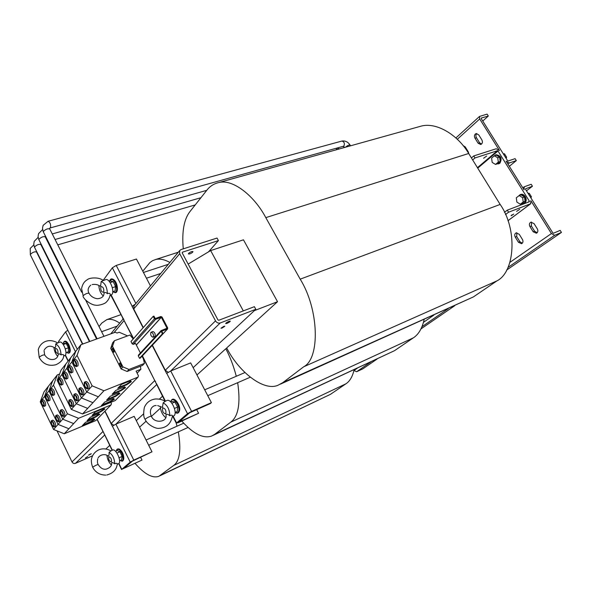 <?xml version="1.0" encoding="UTF-8"?>
<svg xmlns="http://www.w3.org/2000/svg" width="591" height="591" viewBox="0 0 591 591"><rect width="100%" height="100%" fill="white"/><g stroke="black" fill="none" stroke-linecap="round" stroke-linejoin="round"><path stroke-width="0.89" d="M191.676 251.589L192.954 251.567C192.762 252.335 191.676 253.125 189.681 253.931L188.403 253.953C188.588 253.177 189.681 252.387 191.676 251.589M87.734 456.511L85.422 457.936L87.734 456.511M229.079 321.319L230.291 321.135C230.01 321.763 228.88 322.523 226.892 323.403L225.673 323.587C225.947 322.959 227.084 322.198 229.079 321.319M522.016 243.44C523.131 242.428 523.271 241.098 522.422 239.444L519.23 234.28L516.157 232.869C514.628 233.726 514.333 235.144 515.271 237.131L518.44 242.273L521.558 243.684L522.016 243.44M536.872 232.95C538.024 231.901 538.172 230.534 537.308 228.85L534.035 223.605L530.895 222.194C529.292 223.08 528.975 224.536 529.935 226.567L533.178 231.79L536.369 233.209L536.872 232.95M79.43 389.159L79.674 388.996C81.514 389.957 82.238 391.648 81.861 394.079L81.617 394.234C79.785 393.281 79.054 391.589 79.43 389.159M69.31 400.92L69.531 400.764C71.289 401.717 71.999 403.365 71.659 405.714L71.437 405.854C69.679 404.916 68.97 403.269 69.31 400.92M74.303 395.12L74.532 394.965C76.328 395.918 77.052 397.588 76.682 399.974L76.461 400.129C74.665 399.184 73.941 397.507 74.303 395.12M51.535 421.553L51.727 421.427C53.353 422.358 54.032 423.924 53.751 426.141L53.567 426.259C51.942 425.335 51.262 423.769 51.535 421.553M84.712 383.02L84.971 382.85C86.847 383.818 87.586 385.539 87.18 388.006L86.929 388.169C85.06 387.216 84.321 385.495 84.712 383.02M60.666 410.952L60.873 410.811C62.572 411.757 63.259 413.36 62.949 415.643L62.749 415.776C61.058 414.845 60.363 413.235 60.666 410.952M56.042 416.323L56.241 416.19C57.903 417.128 58.583 418.716 58.287 420.962L58.095 421.088C56.433 420.164 55.753 418.576 56.042 416.323M121.421 366.76C121.783 364.906 121.236 363.642 119.781 362.955L119.567 363.096C119.212 364.95 119.759 366.221 121.214 366.9L121.421 366.76M114.026 352.125C114.381 350.271 113.841 349.008 112.408 348.335L112.187 348.483C111.832 350.337 112.379 351.601 113.804 352.273L114.026 352.125M475.312 134.046C474.278 135.213 474.174 136.595 475.001 138.213L478.112 143.214L480.742 144.507C482.478 143.635 482.854 142.106 481.879 139.904L478.747 134.881L476.154 133.596L475.312 134.046M476.848 133.559L476.789 133.603C475.748 134.77 475.644 136.152 476.472 137.762L479.582 142.756L481.525 144.093M519.755 209.295L516.593 211.379L519.755 209.295M486.652 156.061L483.608 158.233L486.652 156.061M511.104 215.789L513.705 214.075L511.104 215.789M65.919 352.664L68.416 351.748L68.445 347.767L65.306 348.904M44.657 354.947C47.354 358.818 50.649 360.237 54.527 359.21C56.729 358.375 57.962 356.772 58.236 354.408L59.181 353.721L61.065 354.873C62.882 354.26 63.776 354.467 63.739 355.494C63.606 359.247 61.028 362.313 55.982 364.699C46.194 367.188 41.326 361.3 39.22 357.533L39.309 357.193C41.355 355.516 43.136 354.77 44.657 354.947L44.044 350.67M63.643 356.063L65.291 355.272C67.788 352.576 62.772 340.689 59.735 342.108L59.565 342.182M39.213 357.518L38.26 349.599C40.306 342.507 48.226 337.483 57.726 342.943L55.702 343.977L55.709 346.666L54.749 347.885C50.545 345.129 47.051 345.794 44.288 349.879M61.065 354.873C60.681 349.34 58.886 345.713 55.702 343.977M57.962 353.448C58.177 350.345 57.342 348.653 55.465 348.372C55.258 351.468 56.086 353.159 57.962 353.448M115.526 451.288L117.269 450.512L119.929 451.746L116.952 453.075M110.886 450.933L110.975 450.933C101.031 445.37 93.622 452.071 92.026 457.205C90.933 459.776 91.154 463.152 92.706 467.333L92.861 467.112C95.077 465.612 96.858 464.755 98.209 464.541C100.566 468.249 103.292 469.764 106.402 469.077C110.155 467.725 111.898 465.723 111.618 463.085L112.718 462.48L114.728 463.817C116.427 463.1 117.277 463.137 117.291 463.935C116.641 469.609 113.14 473.295 106.764 475.001M98.209 464.541L98.209 464.541C97.419 463.551 97.256 461.645 97.729 458.845M110.975 450.933L109.084 452.359L109.069 455.063L108.005 456.06C105.723 453.703 100.012 454.309 98.121 457.907M117.247 464.282L118.761 463.61C121.872 461.416 115.88 448.259 112.593 450.061L112.416 450.157M114.728 463.817C114.506 458.505 112.622 454.686 109.084 452.359M111.396 462.044C111.758 459.155 110.879 457.375 108.766 456.71C108.404 459.591 109.283 461.372 111.396 462.044M115.821 291.888C119.404 291.459 116.405 279.787 112.586 279.321M112.741 291.769L115.068 290.994L115.592 286.628L113.191 281.611L110.281 281.006L109.232 281.353M110.096 295.448L111.884 294.51C114.994 291.097 109.557 278.014 105.715 279.639L105.457 279.735M98.86 285.512C99.111 289.952 100.596 293.446 103.292 295.988M100.847 286.591C100.47 290.284 101.43 292.168 103.735 292.257C104.112 288.556 103.152 286.672 100.847 286.591M90.755 285.15C87.963 287.654 87.402 290.38 89.078 293.321L89.071 293.306C87.438 292.959 85.466 293.764 83.161 295.729L81.58 288.622C82.378 284.367 84.306 281.39 87.365 279.683C89.182 277.659 99.007 276.758 103.322 280.555L101.179 281.523L100.64 285.867L99.635 285.941M103.979 293.734L104.223 292.892C104.991 292.153 106.055 292.419 107.392 293.683C108.98 293.055 109.926 293.217 110.236 294.155L110.236 294.569C109.727 297.502 108.478 299.947 106.506 301.905C104.651 304.343 97.219 305.798 95.853 305.192C91.642 305.244 84.107 299.925 83.013 296.261L83.006 296.239M170.666 401.873L171.715 401.422L174.855 401.998L177.632 407.059L177.234 411.499L175.106 412.429M179.598 409.748C178.888 403.358 176.657 400.026 172.897 399.752M165.953 415.525L166.278 414.527C167.172 413.966 168.324 414.365 169.743 415.732C169.691 409.504 167.497 405.212 163.16 402.855L162.488 407.096L161.52 407.081M156.216 405.515C153.165 405.241 148.385 408.972 151.318 416.197L151.311 416.19C149.885 416.323 147.913 417.261 145.393 419.004L145.142 419.366C146.723 424.146 155.559 429.073 159.149 428.32C166.529 427.825 170.962 423.71 172.439 415.983L172.424 416.042M169.743 415.732C171.324 414.993 172.225 415.015 172.446 415.791L172.439 415.983M172.387 416.515L173.961 415.798C177.913 412.961 171.168 398.312 166.935 400.491L166.655 400.632M160.353 406.409C160.641 411.077 162.377 414.771 165.561 417.49M162.71 407.871C162.141 411.299 163.16 413.294 165.776 413.87C166.352 410.435 165.332 408.433 162.71 407.871M150.868 332.378L151.178 332.179C153.128 333.014 153.83 334.639 153.283 337.055L152.973 337.254C151.03 336.427 150.321 334.801 150.868 332.378M152.818 331.566L152.914 331.536C154.857 332.371 155.559 333.989 155.012 336.405L153.062 337.217M45.662 394.899C45.308 397.817 46.179 399.871 48.285 401.053L48.558 400.868C48.92 397.95 48.048 395.896 45.943 394.699L45.662 394.899M48.366 401.023L49.954 400.321C50.324 397.403 49.452 395.357 47.339 394.16L47.258 394.19M55.709 415.628C55.332 418.554 56.219 420.622 58.376 421.819L58.627 421.656C59.011 418.738 58.125 416.67 55.96 415.458L55.709 415.628M58.457 421.789L60.016 421.088C60.408 418.169 59.521 416.108 57.357 414.897L57.275 414.926M50.124 389.262C49.747 392.232 50.634 394.315 52.784 395.505L53.064 395.305C53.449 392.343 52.569 390.267 50.42 389.063L50.124 389.262M52.865 395.468L54.475 394.758C54.867 391.796 53.98 389.72 51.831 388.516L51.749 388.553M60.326 410.25C59.927 413.22 60.829 415.31 63.03 416.522L63.289 416.352C63.695 413.382 62.801 411.292 60.592 410.073L60.326 410.25M63.111 416.492L64.7 415.776C65.113 412.813 64.212 410.723 62.003 409.504L61.922 409.533M73.321 360C72.833 363.206 73.772 365.423 76.143 366.649L76.49 366.413C76.993 363.206 76.054 360.983 73.683 359.749L73.321 360M76.239 366.612L77.975 365.851C78.485 362.652 77.547 360.429 75.168 359.195L75.064 359.232M84.343 382.274C83.833 385.495 84.794 387.726 87.224 388.967L87.549 388.752C88.074 385.546 87.121 383.308 84.676 382.052L84.343 382.274M87.328 388.93L89.034 388.169C89.559 384.963 88.606 382.732 86.16 381.476L86.057 381.52M41.318 400.38C40.978 403.261 41.843 405.286 43.904 406.46L44.162 406.283C44.51 403.409 43.653 401.385 41.584 400.196L41.318 400.38M43.978 406.431L45.544 405.736C45.899 402.87 45.034 400.838 42.966 399.656L42.892 399.686M51.21 420.873C50.848 423.747 51.727 425.786 53.847 426.983L54.084 426.828C54.446 423.954 53.567 421.915 51.454 420.703L51.21 420.873M53.921 426.953L55.458 426.259C55.827 423.385 54.956 421.346 52.828 420.142L52.754 420.171M63.274 372.67C62.838 375.773 63.754 377.93 66.029 379.141L66.347 378.92C66.798 375.824 65.882 373.667 63.606 372.441L63.274 372.67M66.118 379.112L67.802 378.366C68.253 375.27 67.344 373.113 65.062 371.894L64.966 371.931M73.941 394.389C73.483 397.499 74.414 399.671 76.749 400.905L77.044 400.705C77.517 397.603 76.586 395.431 74.244 394.19L73.941 394.389M76.845 400.861L78.492 400.129C78.972 397.026 78.042 394.854 75.7 393.613L75.604 393.65M58.465 378.75C58.044 381.801 58.952 383.928 61.176 385.133L61.486 384.918C61.907 381.875 61.006 379.74 58.775 378.528L58.465 378.75M61.265 385.096L62.919 384.372C63.348 381.321 62.447 379.193 60.216 377.981L60.127 378.011M68.955 400.196C68.519 403.254 69.442 405.396 71.725 406.623L72.006 406.431C72.457 403.38 71.533 401.237 69.243 400.004L68.955 400.196M71.814 406.586L73.439 405.854C73.897 402.803 72.974 400.668 70.684 399.435L70.595 399.472M68.231 366.42C67.766 369.582 68.689 371.769 71.016 372.987L71.348 372.751C71.821 369.604 70.898 367.417 68.571 366.184L68.231 366.42M71.112 372.951L72.819 372.197C73.299 369.05 72.368 366.863 70.041 365.637L69.945 365.666M79.068 388.42C78.581 391.582 79.534 393.783 81.913 395.017L82.223 394.818C82.718 391.663 81.772 389.454 79.386 388.206L79.068 388.42M82.009 394.98L83.686 394.234C84.188 391.079 83.242 388.878 80.856 387.63L80.753 387.674M523.478 203.585L524.69 202.994C528.324 200.563 524.727 192.917 520.686 194.454L520.375 194.572M521.439 203.777L524.114 203.208C527.748 200.785 524.151 193.139 520.102 194.675L518.108 196.404M498.427 163.936L499.875 163.227C502.269 158.499 501.035 155.669 496.181 154.731L495.886 154.827M496.58 164.069L499.292 163.426C501.678 158.698 500.451 155.861 495.59 154.923L493.67 156.379M90.386 453.977L88.421 455.188L90.386 453.977M89.411 454.907L91.332 453.718L89.411 454.907M223.797 326.365L224.816 326.21L220.968 328.249L223.797 326.365M222.017 328.071L221.012 328.227L223.775 326.387L224.779 326.232L222.017 328.071M142.017 356.159L143.362 358.781L144.44 363.406L142.512 365.43L140.429 366.25L140.865 369.272L136.093 371.155L138.442 375.78L138.013 377.124L115.275 400.543L82.541 413.959L103.935 390.754L92.144 385.842L77.037 355.405L80.967 344.671L115.215 332.253L117.025 333.043L119.205 332.245L127.575 335.895M120.845 390.791L125.536 387.689L124.664 386.817L115.851 390.37L112.083 394.33L120.845 390.791L120.601 390.311L112.977 393.392M109.86 402.212L114.395 399.221L113.479 398.445L104.836 401.969L101.275 405.722L109.86 402.212L109.631 401.74L102.154 404.798M115.275 396.576L119.884 393.532L118.99 392.712L110.266 396.251L106.609 400.107L115.275 396.576L115.038 396.103L107.496 399.176M110.812 402.368L111.448 403.638L111.019 404.924L95.823 420.578L64.279 433.764L78.544 418.295L67.44 413.789L53.478 385.14L57.305 374.893L59.58 374.037M90.549 422.292L94.811 419.499L93.821 418.886L85.496 422.358L82.275 425.749L90.549 422.292L90.327 421.848L83.124 424.855M99.864 416.411L103.07 413.109M138.013 377.124L103.935 390.754M126.563 384.837L131.335 381.675L130.493 380.752L121.591 384.32L117.72 388.398L126.563 384.837L126.319 384.357L118.621 387.445M111.019 404.924L78.544 418.295M100.477 411.971L104.88 409.075L103.92 408.381L95.432 411.883L92.041 415.458L100.477 411.971L100.248 411.513L92.905 414.542M49.969 389.558L48.942 390.858L62.69 419.159L73.661 423.592L62.69 419.159L67.44 413.789M95.447 417.194L99.783 414.35L98.808 413.7L90.401 417.187L87.091 420.666L95.447 417.194L95.225 416.744L87.948 419.765M254.403 310.615L277.534 301.713L226.7 347.936C238.786 371.961 264 391.877 278.213 385.14L282.867 382.591L303.693 366.782C320.292 358.405 319.022 309.315 300.191 279.159L500.156 204.434C517.598 229.138 515.167 271.86 496.898 280.902L303.693 366.782M146.184 421.139L139.587 427.138M160.464 408.152L151.414 416.382M188.16 264.066L210.655 250.569L243.462 239.82L277.534 301.713M226.9 348.306L225.806 348.749L196.958 374.975M210.655 250.569L243.307 310.903M169.861 262.434C164.416 259.434 159.651 258.466 155.551 259.538L152.478 260.742L149.848 262.633L142.793 271.225M181.843 421.11C193.346 433.89 203.274 438.877 211.63 436.062L214.614 434.392L230.689 422.196C238.365 416.537 240.7 403.365 237.678 382.68M236.282 376.268C233.681 366.272 230.195 357.097 225.806 348.749M424.161 319.472C422.137 328.382 418.546 334.506 413.368 337.838L230.689 422.196M214.614 434.392L394.537 350.67L413.368 337.838M394.537 350.67L213.1 435.375M156.578 384.689L115.895 424.146L133.788 460.123L151.983 451.812L134.164 416.36L115.895 424.146L112.32 426.251L104.873 411.255M92.624 455.764L75.522 463.307C74.038 463.787 72.87 463.329 72.021 461.94L102.997 431.489L97.013 419.351M168.147 372.271L165.288 370.239L215.516 320.861C216.749 322.76 218.308 323.469 220.207 322.981L255.807 309.3L193.146 367.676M162.488 396.236L159.378 399.139M143.539 413.892L136.314 420.622M109.69 445.422L105.87 448.983M220.207 322.981L170.725 370.971L191.587 411.373L211.401 402.641L190.657 362.896L170.725 370.971L166.61 373.409L152.19 345.417M208.497 251.862L218.419 240.596L182.405 252.194L182.183 252.882L217.976 319.923L218.759 320.27L254.381 306.677L255.807 309.3M113.767 425.217L111.167 423.452L154.776 380.574L142.232 356.055M111.167 423.452L105.035 411.092M218.419 240.596L217.037 238.055L181.009 249.579L179.694 250.547L179.701 253.679L133.714 308.96L134.061 305.717M133.381 338.754L124.073 320.551L113.96 332.711M162.037 317.035L167.733 327.968L167.401 329.061L161.764 331.174L163.02 333.656L162.377 333.959L161.077 330.628L167.024 328.234L161.328 317.293L155.632 319.31L154.45 318.785L153.195 316.37L153.911 316.111L155.241 318.556L160.863 316.51L162.037 317.035M165.288 370.239L152.389 345.203M215.516 320.861L179.701 253.679M143.288 327.54L133.714 308.96M123.726 319.295L124.073 320.551M154.776 380.574L155.64 381.683M57.017 430.869L72.021 461.94M102.997 431.489L103.676 432.398M221.684 327.71L223.494 326.675L222.364 327.754L222.837 327.259L221.684 327.71M224.292 326.542L223.716 327.052L224.292 326.542M223.849 326.646L223.014 327.392L223.849 326.646M90.563 454.043L90.091 454.464L90.563 454.043M88.909 454.885L90.231 454.139L88.909 454.885M495.524 164.416L492.185 162.422L491.601 158.122L494.372 155.795L497.733 157.775L498.309 162.104L495.524 164.416L497.408 163.788L500.193 161.476L498.309 162.104M494.372 155.795L496.255 155.174L499.617 157.154L500.193 161.476M499.617 157.154L497.733 157.775M519.186 195.577L521.048 194.882L524.505 196.988L525.059 201.309L520.302 204.213L516.866 202.092L516.305 197.793L519.186 195.577L522.643 197.69L523.205 202.019L520.302 204.213M525.059 201.309L523.205 202.019M524.505 196.988L522.643 197.69M509.967 262.323L551.425 233.563L530.844 200.674L530.622 203.755L508.57 212.221L507.292 210.16L529.359 201.738L529.396 201.221L528.044 202.24M353.965 370.476L357.2 368.296M516.837 232.765L516.697 236.548L519.858 241.682L522.296 243.204M531.568 222.083L531.361 225.984L534.604 231.199L537.123 232.736M506.627 270.072L561.45 232.418L560.172 230.387L553.39 233.246L552.851 232.957L525.502 189.29L525.539 188.788L532.439 186.246L526.463 190.834M551.425 233.563L554.676 235.292L561.45 232.418M377.132 359.018L362.852 368.821L356.639 371.732L353.987 370.52M421.006 328.877L454.738 305.71M532.439 186.246L531.191 184.266L524.291 186.786L524.054 189.822L506.125 161.18L509.361 162.961L516.32 160.612L515.093 158.654L508.127 160.981L507.588 160.686L481.185 118.525L481.237 118.052L488.306 116.028L482.751 121.029M503.303 153.852L504.478 153.778L506.598 157.169L506.177 158.432M503.466 154.111L504.478 153.778M505.593 157.501L506.598 157.169M122.677 460.271C125.44 459.938 122.61 450.519 119.367 449.278M112.105 450.312L97.16 419.196M118.902 463.47L121.776 469.306L130.249 462.14L112.401 426.17M133.788 460.123L130.249 462.14M151.983 451.812L132.347 461.179L123.814 468.397L141.995 460.079L140.621 457.331M58.524 341.738L59.122 342.366M70.27 350.153C69.479 344.723 67.751 341.916 65.084 341.724M75.449 351.719L65.579 331.832L58.627 341.354M65.579 331.832L67.847 330.258M81.366 325.456L81.757 325.323M121.776 469.306L141.995 460.079M165.118 401.385L142.424 355.848M173.163 416.227L176.598 422.942L187.524 413.7L166.714 373.305M133.573 338.54L110.835 295.249M135.376 304.121L132.044 306.315L143.088 327.761M134.172 305.577L132.044 306.315M123.201 318.276L122.529 318.121M103.292 280.503L103.455 279.964L103.691 280.422M191.587 411.373L187.524 413.7M211.401 402.641L210.27 403.579L189.807 412.688L178.8 421.996L198.569 413.264L196.663 409.578M132.14 306.204L112.349 267.789L103.455 279.964M176.598 422.942L178.039 422.801L198.569 413.264M112.349 267.789L116.22 265.433L136.432 259.035L150.454 285.896M73.136 360.325L71.866 361.936L86.714 391.981L98.357 396.805L86.714 391.981L92.144 385.842M68.054 366.745L66.835 368.282L70.721 357.754L75.774 351.305L71.866 361.936L75.774 351.305L80.967 344.671M68.467 366.228L71.866 361.936L86.714 391.981L81.44 397.95L92.935 402.685L81.44 397.95L66.835 368.282L70.721 357.754M70.986 372.02L70.728 372.204C68.94 371.266 68.231 369.582 68.586 367.151L68.852 366.967C70.639 367.912 71.348 369.597 70.986 372.02M140.392 352.982L135.538 343.482L133.278 344.331L132.148 343.836L130.973 341.487L153.187 316.333L130.973 341.487M63.51 372.478L66.835 368.282L81.44 397.95L76.313 403.749L87.667 408.396L76.313 403.749L61.944 374.458L65.808 364.034L70.721 357.762M63.104 372.987L61.944 374.458L65.808 364.034L61.036 370.136L57.187 380.456L71.326 409.393L76.313 403.749L61.944 374.458L58.686 378.558M82.541 413.959L71.326 409.393M58.295 379.053L57.187 380.456M61.132 384.209L60.895 384.372C59.189 383.441 58.487 381.808 58.812 379.459L59.048 379.289C60.77 380.227 61.464 381.86 61.132 384.209M65.993 378.203L65.749 378.373C63.998 377.442 63.289 375.78 63.629 373.394L63.887 373.216C65.638 374.155 66.34 375.817 65.993 378.203M45.514 395.187L44.532 396.421L58.066 424.397L68.911 428.748L58.066 424.397L62.69 419.159L48.942 390.858L52.754 380.707L57.305 374.893M41.171 400.661L40.232 401.85L44 391.892L48.322 386.374L44.532 396.421L48.322 386.374L52.754 380.707L48.942 390.858L45.876 394.729M41.518 400.218L44.532 396.421L58.066 424.397L53.567 429.487L64.279 433.764M40.232 401.85L53.567 429.487M43.837 405.603L43.638 405.736C42.05 404.835 41.385 403.276 41.643 401.06L41.85 400.92C43.438 401.836 44.103 403.394 43.837 405.603M140.429 366.25L127.109 371.48L128.993 369.471L122.928 366.885L112.519 346.289L114.425 340.734L129.931 335.031L133.219 338.946M137.119 373.172L140.865 369.272M77.037 355.405L73.565 359.793M76.128 365.666L75.855 365.859C74.03 364.913 73.306 363.206 73.683 360.739L73.964 360.547C75.788 361.493 76.512 363.206 76.128 365.666M144.44 363.406L128.993 369.471M53.478 385.14L50.338 389.092M52.725 394.611L52.503 394.758C50.856 393.842 50.176 392.247 50.464 389.964L50.686 389.809C52.34 390.732 53.02 392.328 52.725 394.611M48.218 400.173L48.011 400.321C46.393 399.413 45.721 397.832 45.995 395.586L46.209 395.438C47.834 396.354 48.499 397.935 48.218 400.173M140.2 358.102L162.998 333.723L140.222 358.087L139.528 358.301L138.346 355.981L138.479 355.051M127.109 371.48L121.074 368.917L110.716 348.409L112.622 342.869L114.425 340.734M121.074 368.917L122.928 366.885M110.716 348.409L112.519 346.289M165.096 401.422L163.16 402.855M174.855 401.998L171.9 403.269M177.632 407.059L174.471 408.425M107.392 293.683C107.119 287.189 105.05 283.141 101.179 281.523M113.191 281.611L110.17 282.601M115.592 286.628L112.334 287.706M106.941 455.432C107.355 459.266 108.81 462.428 111.293 464.918M119.574 460.766L121.62 459.842L122.115 456.429L119.087 457.796M122.115 456.429L119.929 451.746M53.914 347.368C54.291 351.061 55.561 354.068 57.733 356.403M68.445 347.767L66.207 343.504L63.296 344.546M66.207 343.504L63.946 343.245L62.668 343.703M509.331 166.3L516.32 160.612M455.897 137.947L479.523 116.427L487.102 114.115L488.306 116.028M479.523 116.427L479.7 118.954L457.316 139.269M477.735 168.147L497.991 151.015L497.452 150.712L474.994 157.952L473.746 155.935L496.218 148.747L499.469 150.535L479.7 118.954M463.063 145.556L465.228 146.893L468.286 151.835L468.84 153.749M528.022 193.316L529.233 193.287L531.398 196.751L530.947 197.985M528.236 193.663L529.233 193.287M530.408 197.121L531.398 196.751M511.836 214.998L511.178 215.479L511.836 214.998M511.414 215.442L512.345 214.747L511.407 215.434M512.944 214.673L511.474 215.508L512.944 214.673M474.994 157.952L472.674 159.954M473.746 155.935L471.433 157.945M504.455 212.317L507.292 210.16M505.49 214.555L508.57 212.221M497.991 151.015L529.396 201.221M119.685 323.085C114.624 319.746 110.325 318.601 106.779 319.65L101.733 323.137L99.029 326.564M93.718 333.28L94.087 332.807M135.176 463.521C144.714 474.3 152.626 478.555 158.913 476.28L173.724 465.427C179.767 460.987 181.304 449.795 178.327 431.866M160.944 475.127L330.48 394.323L345.905 383.81L173.724 465.427M177.012 426.192L176.081 422.816M354.127 369.722C352.539 376.615 349.798 381.313 345.905 383.81M330.48 394.323L159.917 475.799M418.398 126.888L421.117 126.127C436.653 121.82 458.21 135.28 468.678 153.49L265.802 217.628C254.27 195.724 232.765 178.659 218.714 182.582C213.802 183.749 209.864 186.283 206.887 190.176L190.162 211.319C184.045 218.921 181.747 231.436 183.262 248.863M265.802 217.628L300.191 279.159M468.678 153.49L500.156 204.434M282.867 382.591L473.391 296.926L496.898 280.902M473.391 296.926L280.503 384.113M112.637 348.328L114.048 352.096M120.01 362.948L121.458 366.723M57.209 416.721L58.502 420.002M47.177 395.985L48.425 399.235M99.325 414.055L95.225 416.744M61.841 411.314L63.178 414.712M51.653 390.326L52.939 393.695M104.437 408.758L100.248 411.513M85.924 383.249L87.446 387.201M74.909 360.961L76.372 364.891M130.966 381.269L126.319 384.357M52.702 421.981L53.958 425.151M42.825 401.488L44.029 404.636M94.346 419.211L90.327 421.848M75.493 395.401L76.933 399.117M64.84 373.675L66.229 377.368M119.485 393.163L115.038 396.103M70.492 401.23L71.895 404.828M60.009 379.769L61.361 383.345M113.982 398.873L109.631 401.74M80.635 389.41L82.119 393.244M69.804 367.41L71.23 371.214M125.144 387.297L120.601 390.311M82.504 344.117L36.553 252.01C34.751 251.434 32.727 252.202 30.459 254.307L30.392 254.898M96.599 339.005L45.248 236.873C43.409 236.245 41.333 237.028 39.021 239.215L38.947 239.857M89.448 341.598L40.845 244.541C39.028 243.943 36.974 244.711 34.684 246.861L34.61 247.474M50.087 227.978L343.866 146.132C344.922 143.428 344.25 141.744 341.864 141.064L341.746 141.094M345.565 147.203L345.676 147.078C347.619 145.438 349.089 144.773 350.086 145.068L350.529 145.814M81.676 292.198L49.77 228.998C47.915 228.34 45.817 229.131 43.475 231.354L43.402 232.027M49.696 228.163L50.516 227.587C50.981 224.469 50.169 222.371 48.085 221.285L47.997 221.307M475.001 138.213L476.472 137.762M66.731 352.369C68.46 353.654 69.413 353.034 69.59 350.507C69.797 345.114 64.013 338.466 63.466 343.415C63.436 340.327 67.913 338.68 70.336 350.286C70.07 353.263 68.866 353.957 66.709 352.376M120.49 460.352L120.904 460.588C125.056 462.827 122.625 451.096 118.584 449.47L117.181 449.463L116.442 450.881C116.523 449.249 117.446 448.628 119.175 449.027C125.484 453.098 124.332 463.543 121.029 460.699L120.468 460.359M113.044 291.673L114.299 292.316C118.835 293.653 116.124 280.038 111.714 279.432L109.512 281.257M175.298 412.341C177.315 413.427 178.504 412.717 178.881 410.206C179.664 403.993 171.782 395.815 170.851 401.791M337.092 149.567L336.065 148.518M75.522 463.307L104.6 435.102M423.503 322.302L433.905 315.084M356.639 371.732L370.853 361.936M422.018 326.69L448.185 308.657M507.957 267.479L554.676 235.292M104.356 434.001L112.342 450.194M65.409 355.095L68.268 360.894M156.364 383.382L165.48 401.208M111.204 295.108L122.721 317.626M116.22 265.433L135.886 303.508M142.032 356.181L167.401 329.061M136.292 344.967L161.254 317.264M133.278 344.331L155.632 319.31M139.602 358.331L162.377 333.959M139.528 358.301L162.303 333.922M138.346 355.981L161.048 331.492M132.148 343.836L154.45 318.785M130.973 341.532L153.195 316.37M136.329 345.033L161.328 317.293M507.957 164.106L509.361 162.961M497.452 150.712L477.439 167.667M507.942 220.716L530.622 203.755M478.112 143.214L479.582 142.756M531.361 225.984L529.935 226.567M533.178 231.79L534.604 231.199M516.697 236.548L515.271 237.131M518.44 242.273L519.858 241.682M77.325 349.325L30.37 254.854L30.2 248.434L33.813 244.918M89.839 341.458L38.711 239.355L38.068 236.496L38.541 233.659L42.596 229.574M82.784 344.014L34.381 246.979L33.753 244.157L34.219 241.357L38.142 237.346M343.208 146.531L344.804 147.41M97.109 338.82L43.158 231.517L42.5 228.126L43.165 225.304L48.085 221.285L341.864 141.064C345.262 140.562 348.01 141.892 350.086 145.068M57.719 342.95L59.735 342.108M110.931 450.911L112.593 450.061M109.475 281.272C110.155 279.358 111.071 278.59 112.246 278.967C118.082 280.518 119.087 294.377 114.565 292.515M92.152 284.552C95.395 284.079 97.951 284.603 99.827 286.11M89.071 293.306C90.829 296.401 93.637 298.211 97.485 298.728C101.652 298.329 103.824 296.586 103.994 293.498M170.806 401.814C172.631 394.456 180.491 404.081 179.701 409.955C178.903 413.212 177.418 414.01 175.254 412.363M157.664 405.574L161.624 407.162M165.133 401.437C162.887 399.745 159.718 398.918 155.632 398.962C150.284 399.619 146.524 402.441 144.344 407.435C143.258 413.493 143.524 417.468 145.142 419.359M151.311 416.19C154.731 424.323 167.748 421.597 165.96 415.222M151.178 332.179L152.914 331.536M143.443 272.473L168.287 264.332M207.766 395.675L250.222 377.235M94.257 334.343L94.767 334.159M101.622 331.706L117.181 326.121M148.681 445.245L188.004 427.5M103.964 336.338L85.584 299.94M520.686 194.454L520.102 194.675M496.181 154.731L495.59 154.923M178.305 252.224L155.551 259.538M110.768 333.863L123.379 318.623M133.78 306.057L179.694 250.547M522.821 187.857L523.922 187M49.747 228.946L49.6 228.333M40.816 244.497L40.69 243.847M47.635 241.623L48.152 241.475M55.074 239.495L200.925 197.719M45.219 236.828L45.086 236.193M52.267 233.94L206.754 190.339M337.188 148.208L339.515 148.888M36.531 251.965L36.406 251.301M43.128 249.107L43.527 248.996M50.346 247.016L50.863 246.861M57.778 244.851L195.222 204.922M146.058 440.022L183.705 423.2M204.708 389.809L244.925 372.559M146.45 278.221L160.722 273.478M68.091 361.123L65.239 355.339M58.886 342.462L58.509 341.716M121.591 469.542L118.695 463.662M176.325 423.289L172.786 416.367M79.386 388.206L80.856 387.63M68.571 366.184L70.041 365.637M69.243 400.004L70.684 399.435M58.775 378.528L60.216 377.981M74.244 394.19L75.7 393.613M63.606 372.441L65.062 371.894M51.454 420.703L52.828 420.142M41.584 400.196L42.966 399.656M84.676 382.052L86.16 381.476M73.683 359.749L75.168 359.195M60.592 410.073L62.003 409.504M50.42 389.063L51.831 388.516M55.96 415.458L57.357 414.897M45.943 394.699L47.339 394.16M138.39 355.147L161.077 330.628M142.062 356.24L167.615 328.928M165.081 401.4L166.935 400.491M103.299 280.57L105.715 279.639M113.007 291.681L114.543 292.508M92.706 467.341C95.461 472.408 99.805 474.994 105.73 475.112M507.95 220.753L530.844 203.644M120.793 314.715L106.779 319.65M218.714 182.582L421.117 126.127"/></g></svg>
